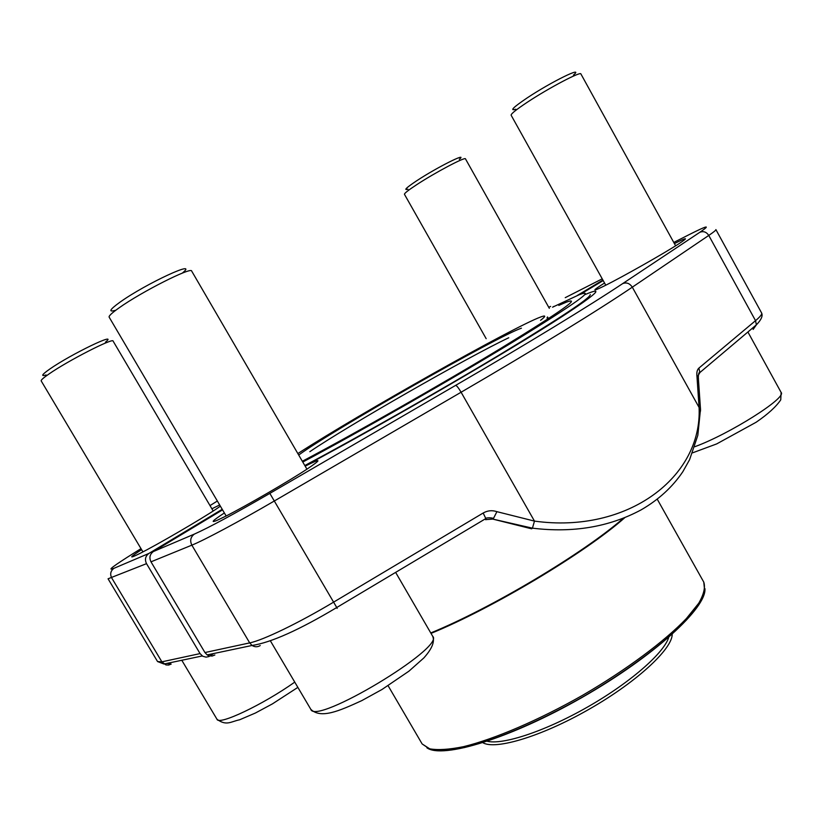 <?xml version="1.0" encoding="UTF-8"?>
<svg xmlns="http://www.w3.org/2000/svg" width="823" height="823" viewBox="0 0 823 823"><rect width="100%" height="100%" fill="white"/><g stroke="black" fill="none" stroke-linecap="round" stroke-linejoin="round"><path stroke-width="1.23" d="M213.682 653.544L208.888 656.569L206.079 657.145L202.767 656.26L200.061 653.596L146.525 563.652C144.57 559.506 145.373 556.101 148.912 553.437L222.22 509.293M211.892 508.789L219.659 504.941M220.379 506.176L216.367 508.933C201.162 519.179 156.401 545.238 139.499 553.653C128.47 559.084 129.17 557.747 141.597 549.651M554.033 306.321L553.149 306.897M548.766 307.339L550.608 306.393M577.211 295.539L602.909 280.067M222.549 509.869L153.397 551.533C149.827 554.218 149.025 557.655 150.99 561.831L204.948 652.546L207.18 654.913L209.299 655.89L212.18 656.034L214.875 654.985M674.397 243.598C687.38 237.106 688.933 237.117 679.026 243.649C664.305 253.268 622.486 276.94 604.679 285.756L602.22 286.97C591.727 291.959 592.509 290.632 604.555 283.009M305.168 466.157C321.526 457.979 322.163 458.946 307.072 469.079C288.585 481.301 246.149 505.898 225.996 516.062L217.066 520.352C210.071 523.233 212.509 520.764 224.37 512.955M603.187 280.561L580.431 294.264M584.772 294.696C604.926 286.126 597.632 293.235 562.911 316.022C511.278 349.775 384.526 423.526 305.004 465.859M531.668 528.819L492.73 519.076L532.43 528.16L531.668 528.819M532.46 528.109L534.477 521.103C628.042 534.106 702.523 476.548 699.077 407.436L632.311 287.176C599.031 309.757 535.197 349.106 461.096 392.232L274.491 500.898C238.896 521.659 203.96 540.31 191.852 545.155L150.99 561.831M697.441 376.852L699.848 372.613M699.859 372.562L698.892 368.107C697.132 369.712 696.495 372.531 696.978 376.584L698.326 377.778C698.418 373.765 698.922 372.027 699.859 372.562L756.378 324.838L755.535 320.661L708.768 235.429L632.311 287.176C629.688 283.297 626.478 282.114 622.661 283.616L699.797 232.312C711.175 224.535 707.636 225.307 689.149 234.627L673.77 242.456M698.48 378.899L698.346 377.819M700.476 411.161L700.517 409.226M698.326 377.778L700.496 409.175L699.077 407.436L696.978 376.584M204.948 652.546L249.688 642.897C263 640.243 298.543 623.104 333.675 602.097L483.173 513.017L485.817 518.552M153.397 551.533L194.351 534.096C208.847 527.646 234.01 514.077 269.841 493.389L336.751 607.518L485.827 518.572L485.724 519.755M493.347 518.685L496.907 511.669C492.144 510.065 487.566 510.517 483.173 513.017M492.73 519.076L485.981 519.611M302.782 462.053C362.737 430.069 454.347 377.716 514.735 340.917C575.514 303.502 597.025 288.091 579.289 294.696L552.562 307.195M590.256 294.583C590.472 297.977 559.938 318.234 498.656 355.361C438.937 391.264 359.353 436.478 304.808 465.53M481.517 741.657C491.403 751.368 539.723 737.593 589.34 709.107C639.018 680.734 675.344 646.024 671.969 632.578M485.004 740.515C498.553 746.543 543.17 732.491 588.003 706.772C632.877 681.125 667.566 649.738 669.222 635.017M508.748 337.759C467.505 357.264 347.522 425.985 309.829 451.683M298.698 455.037C330.548 431.437 497.925 336.031 521.432 328.171M115.848 310.199C108.06 312.473 109.438 309.798 119.983 302.175C146.113 283.462 200.38 258.443 182.264 273.143M306.928 469.172L191.677 271.065C191.769 266.498 141.679 291.733 119.242 307.751C112.01 312.853 108.636 315.981 109.14 317.133L226.15 515.98M407.941 189.187C403.342 190.524 406.295 187.706 416.777 180.721C436.972 167.378 468.668 151.514 459.316 159.333M549.322 308.316L465.468 158.86C465.623 156.452 435.11 172.573 416.705 184.681C408.352 190.154 404.268 193.364 404.453 194.31L486.167 338.675M515.774 109.233C509.365 111.136 513.202 107.329 527.296 97.824C551.359 81.786 585.04 65.305 573.446 75.088M675.621 245.81L580.894 73.936C580.894 71.107 548.735 88.04 527.409 102.175C516.34 109.521 510.908 113.862 511.124 115.21L605.769 285.2M46.119 374.969C40.636 376.615 41.808 374.671 49.647 369.146C70.943 354.178 119.829 330.692 105.437 342.162M213.198 511.011L113.101 341.092C113.451 337.471 67.723 360.844 48.876 374.064C43.403 377.839 40.852 380.123 41.191 380.905L142.924 551.883M166.966 663.389L171.184 664.068L168.653 665.046L165.948 664.922L161.884 661.836L200.061 653.596M146.525 563.652L108.06 578.795L157.553 661.548L161.884 661.836L111.681 577.88C109.86 574.001 110.621 570.812 113.975 568.302L148.912 553.437M602.23 278.843L565.236 297.669M217.344 501.022L210.009 505.6M141 548.643L134.118 552.943C113.101 566.121 106.383 571.244 113.975 568.302M260.233 645.551C257.517 647.187 254.791 647.156 252.064 645.458L249.688 642.897L191.852 545.155C189.732 540.649 190.566 536.966 194.351 534.096M269.841 493.389L455.644 385.37C527.636 343.541 589.885 305.467 622.661 283.616M689.149 234.627L689.664 234.37M496.907 511.669L534.477 521.103L461.096 392.232C458.534 387.89 456.714 385.606 455.644 385.37M698.892 368.107L755.535 320.661C760.205 316.732 762.232 314.18 761.625 313.007L715.897 229.596C716.144 230.09 713.767 232.035 708.768 235.429C706.381 231.901 703.398 230.862 699.797 232.312M753.138 329.437L756.378 324.838C761.265 319.818 763.014 315.878 761.625 313.007M207.18 654.913L252.064 645.458C271.045 642.568 299.274 629.914 336.751 607.518L337.132 608.423M558.796 305.405L566.419 302.144C582.345 296.434 560.442 311.855 500.723 348.407C441.797 384.125 355.423 433.227 302.319 461.261M430.768 632.949C491.609 608.074 583.63 553.118 623.32 518.295M624.729 517.729C585.616 552.511 492.493 608.29 431.015 633.391M703.768 582.108L704.735 591.367C702.225 599.267 696.237 608.701 686.763 619.688C665.097 642.681 626.931 671.208 583.445 696.525C539.672 721.38 495.508 740.186 464.285 747.593C449.8 750.37 438.392 750.936 430.048 749.269L422.168 743.971L429.729 748.827C437.867 750.288 449.121 749.568 463.503 746.677C494.572 739.075 538.808 720.166 582.705 695.24C626.313 669.86 664.614 641.323 686.372 618.567L698.768 603.187C703.83 594.34 705.496 587.313 703.768 582.108L657.258 499.211M704.92 588.589C706.895 607.621 654.223 656.219 582.519 697.194C510.888 738.303 442.321 759.145 426.9 747.809M540.588 320.312C545.968 316.135 546.06 315.014 540.876 316.927C514.426 326.422 359.394 413.815 297.844 453.566M547.995 317.853L547.501 316.968L547.007 318.017M270.417 640.901L310.827 709.344C315.271 725.649 445.243 647.526 432.713 636.313L395.637 572.386M694.766 446.724C729.332 434.174 787.241 397.581 781.109 392.417L747.901 331.998M181.79 660.262L216.994 719.271C218.609 725.67 262.784 704.766 294.757 682.123M202.273 655.952L163.962 664.027L157.553 661.548M700.496 409.175L697.822 435.346L689.592 459.676L682.874 471.651C672.442 487.103 658.493 499.859 641.045 509.91C609.113 527.018 572.901 533.098 532.43 528.16M485.827 518.572C485.796 517.379 493.851 517.708 493.306 518.716M421.901 743.539L388.106 685.724M310.827 709.344C320.939 719.055 339.025 711.051 361.75 700.64L382.026 689.468L408.938 671.167L423.824 657.958C431.982 648.863 434.935 641.652 432.713 636.313M692.565 452.845L716.679 443.916L756.111 422.261C767.89 414.206 776.099 406.727 780.749 399.844L781.109 392.417M216.994 719.271C226.469 726.225 230.728 721.627 239.668 719.765L255.397 713.027L272.392 703.902L297.864 687.38"/></g></svg>
